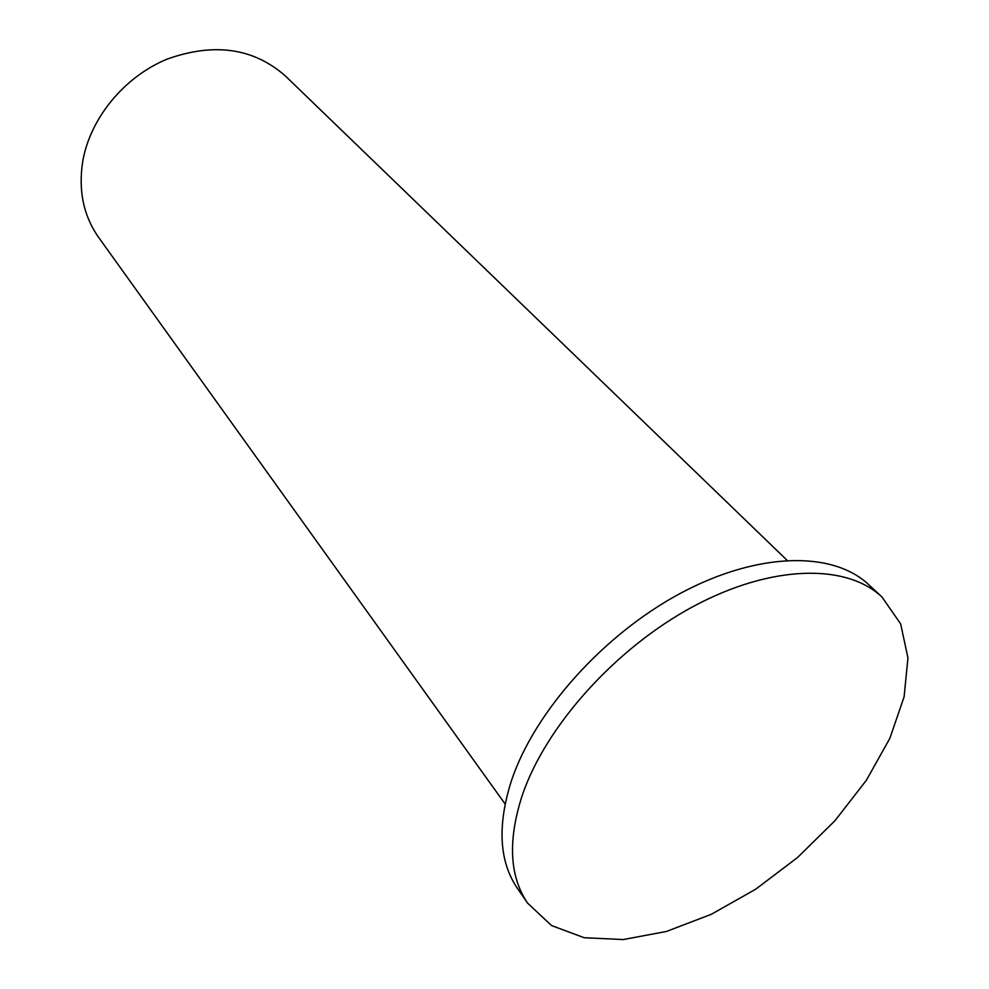 <?xml version="1.0" encoding="UTF-8"?>
<svg xmlns="http://www.w3.org/2000/svg" width="989" height="989" viewBox="0 0 989 989"><rect width="100%" height="100%" fill="white"/><g stroke="black" fill="none" stroke-linecap="round" stroke-linejoin="round"><path stroke-width="1.48" d="M505.095 803.97L98.677 237.471C83.583 215.985 78.255 190.753 82.668 161.788C89.937 118.618 123.984 76.895 167.079 59.13C214.131 42.342 253.592 47.979 285.462 76.054L787.083 560.293M881.978 596.997L868.713 584.66C833.01 550.922 758.303 551.775 681.013 593.017C603.797 634.159 534.505 711.61 511.461 780.63C497.17 825.568 499.136 861.456 517.371 888.283L527.656 903.192L551.565 925.58L584.202 937.72L623.255 939.55L666.376 931.477L711.252 914.331L755.683 889.21L797.604 857.463L835.087 820.586L866.376 780.259L889.853 738.35L904.094 696.849L907.951 657.945L900.658 623.898L881.978 596.997C846.374 563.359 771.383 564.558 693.536 606.331C615.751 647.993 545.73 726.05 522.241 795.366C507.666 840.489 509.471 876.439 527.656 903.192"/></g></svg>

